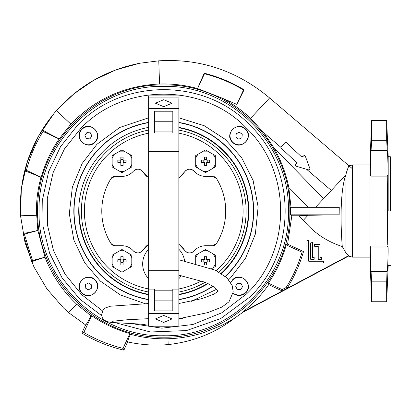 <?xml version="1.0" encoding="UTF-8"?>
<svg xmlns="http://www.w3.org/2000/svg" width="411" height="411" viewBox="0 0 411 411"><rect width="100%" height="100%" fill="white"/><g stroke="black" fill="none" stroke-linecap="round" stroke-linejoin="round"><path stroke-width="0.62" d="M148.633 325.265L145.232 324.772M39.066 211.064C37.35 144.441 97.124 84.666 163.748 86.382C230.371 84.666 290.145 144.441 288.43 211.064C290.145 277.682 230.371 337.457 163.748 335.741C97.124 337.457 37.35 277.682 39.066 211.064M148.633 299.706A89.927 89.927 90 0 1 148.638 122.416M178.862 122.416A89.927 89.927 90 0 1 225.449 276.48M245.644 129.162C237.594 120.3 223.671 134.222 232.534 142.273C240.584 151.135 254.507 137.217 245.644 129.162M81.851 129.162C72.988 137.217 86.911 151.135 94.962 142.273C103.824 134.222 89.901 120.3 81.851 129.162M81.851 292.961C89.901 301.823 103.824 287.9 94.962 279.85C86.911 270.988 72.988 284.91 81.851 292.961M233.073 293.454L239.454 295.668L245.644 292.961C254.507 284.91 240.584 270.988 232.534 279.85L230.674 282.511M213.191 286.174A89.927 89.927 90 0 1 178.857 299.706M101.918 315.843L79.847 299.167L62.107 277.934L49.628 253.243L43.052 226.369L42.713 198.708L48.632 171.68L60.504 146.691L77.72 125.031C122.504 77.879 204.991 77.879 249.775 125.031C296.932 169.815 296.932 252.308 249.775 297.091L220.686 318.582L186.558 330.567L150.421 331.99L115.46 322.733M182.397 318.576A0.755 0.755 -90 0 0 182.859 318.299A0.755 0.755 90 0 1 182.397 318.576A109.121 109.121 90 0 1 178.857 319.131M248.383 211.064A84.635 84.635 -90 0 0 178.862 127.785A84.635 84.635 90 0 1 221.108 273.294A84.635 84.635 -90 0 0 248.383 211.064A84.635 84.635 90 0 1 221.108 273.294M207.755 283.354A84.635 84.635 90 0 1 178.857 294.338A84.635 84.635 -90 0 0 207.755 283.354A84.635 84.635 90 0 1 178.857 294.338M78.732 211.064A85.015 85.015 -90 0 0 148.633 294.718A85.015 85.015 -90 0 1 148.638 127.4M178.857 294.723A85.015 85.015 -90 0 0 208.182 283.539A85.015 85.015 -90 0 1 178.857 294.723M248.763 211.064A85.015 85.015 -90 0 1 221.437 273.505A85.015 85.015 -90 0 0 178.862 127.405M148.638 122.642A89.701 89.701 -90 0 0 148.633 299.475A89.701 89.701 -90 0 1 74.047 211.064A89.701 89.701 -90 0 0 148.633 299.475M178.857 299.48A89.701 89.701 -90 0 0 212.98 286.041A89.701 89.701 -90 0 1 178.857 299.48A89.701 89.701 -90 0 0 212.98 286.041M225.274 276.331A89.701 89.701 -90 0 0 253.448 211.064A89.701 89.701 -90 0 1 225.274 276.331A89.701 89.701 -90 0 0 178.862 122.648M148.633 294.338A84.635 84.635 90 0 1 79.112 211.064M230.802 282.722A9.068 9.068 90 0 1 248.131 287.13A9.068 9.068 90 0 1 233.104 293.218M241.072 283.528L237.594 283.251L235.611 286.123L237.106 289.277L240.589 289.555L242.567 286.683L241.072 283.528L237.594 283.251L235.611 286.123L237.594 283.251L241.072 283.528L242.567 286.683L241.072 283.528M242.567 286.683L240.589 289.555L237.106 289.277L235.611 286.123L237.106 289.277L240.589 289.555L242.567 286.683M238.365 144.759A9.068 9.068 0 0 1 230.052 134.993A9.068 9.068 0 0 1 239.813 126.68A9.068 9.068 0 0 1 248.131 136.447A9.068 9.068 0 0 1 238.365 144.759M236.217 133.739L235.94 137.217L238.812 139.201L241.961 137.7L242.243 134.222L239.372 132.239L236.217 133.739L235.94 137.217L238.812 139.201L235.94 137.217L236.217 133.739L239.372 132.239L236.217 133.739M239.372 132.239L242.243 134.222L241.961 137.7L238.812 139.201L241.961 137.7L242.243 134.222L239.372 132.239M97.443 136.447A9.068 9.068 -90 0 1 87.682 144.759A9.068 9.068 -90 0 1 79.364 134.993A9.068 9.068 -90 0 1 89.13 126.68A9.068 9.068 -90 0 1 97.443 136.447M86.423 138.594L89.901 138.872L91.884 136L90.389 132.845L86.906 132.568L84.928 135.44L86.423 138.594L89.901 138.872L91.884 136L89.901 138.872L86.423 138.594L84.928 135.44L86.423 138.594M84.928 135.44L86.906 132.568L90.389 132.845L91.884 136L90.389 132.845L86.906 132.568L84.928 135.44M89.13 277.363A9.068 9.068 180 0 1 97.443 287.13A9.068 9.068 180 0 1 87.682 295.442A9.068 9.068 180 0 1 79.364 285.676A9.068 9.068 180 0 1 89.13 277.363M91.278 288.383L91.555 284.905L88.684 282.927L85.534 284.422L85.252 287.9L88.124 289.883L91.278 288.383L91.555 284.905L88.684 282.927L91.555 284.905L91.278 288.383L88.124 289.883L91.278 288.383M88.124 289.883L85.252 287.9L85.534 284.422L88.684 282.927L85.534 284.422L85.252 287.9L88.124 289.883M148.633 244.124L142.93 250.227C139.971 253.577 136.771 253.798 133.339 250.885C130.266 247.52 126.48 245.804 121.975 245.732L114.859 245.732L111.001 243.579A61.963 61.963 90 0 1 111.001 178.549L114.859 176.391L121.975 176.391C126.506 176.309 130.292 174.593 133.339 171.238C136.76 168.325 139.961 168.546 142.93 171.896A6.047 6.047 -90 0 0 140.3 169.681M178.862 177.999L184.565 171.896C187.524 168.546 190.725 168.325 194.156 171.238C197.229 174.603 201.015 176.319 205.521 176.391L212.636 176.391L216.494 178.549A61.963 61.963 90 0 1 216.494 243.579L212.636 245.732L205.521 245.732C200.989 245.814 197.203 247.53 194.156 250.885C190.735 253.798 187.534 253.577 184.565 250.227L178.862 244.124M243.091 211.064A79.344 79.344 90 0 1 216.201 270.592A79.344 79.344 -90 0 0 243.091 211.064A79.344 79.344 90 0 0 178.862 133.169M201.308 280.954A79.344 79.344 90 0 1 178.857 288.954A79.344 79.344 -90 0 0 201.308 280.954M148.633 288.954A79.344 79.344 90 0 1 84.404 211.064A79.344 79.344 -90 0 0 148.633 288.954M148.633 292.031A82.37 82.37 90 0 1 148.638 130.092M178.862 130.092A82.37 82.37 90 0 1 219.073 272.087M142.93 250.227A24.937 24.937 90 0 1 148.083 244.555M180.599 245.578A24.937 24.937 90 0 1 184.549 250.207M133.349 250.89A6.047 6.047 -90 0 0 138.317 252.929M140.932 252.123A6.047 6.047 -90 0 0 142.052 251.275M121.975 245.732A15.115 15.115 90 0 1 125.139 246.066M125.17 246.071A15.115 15.115 90 0 1 126.675 246.482M128.211 247.078A15.115 15.115 90 0 1 130.95 248.686M132.234 249.749A15.115 15.115 90 0 1 133.313 250.854M111.73 244.478A4.536 4.536 -90 0 0 112.65 245.156M112.655 245.162A4.536 4.536 -90 0 0 113.719 245.588M113.719 176.535A4.536 4.536 -90 0 0 112.655 176.961M112.162 177.28A4.536 4.536 -90 0 0 111.73 177.644M133.328 171.253A15.115 15.115 90 0 1 130.996 173.406M130.955 173.432A15.115 15.115 90 0 1 129.665 174.29M128.196 175.05A15.115 15.115 90 0 1 125.18 176.047M123.567 176.309A15.115 15.115 90 0 1 121.975 176.391M139.683 169.455A6.047 6.047 -90 0 0 134.371 170.303M148.633 177.999L142.93 171.896A24.937 24.937 90 0 0 146.927 176.571M184.549 171.916A24.937 24.937 90 0 1 180.614 176.535M180.537 176.607A24.937 24.937 90 0 1 179.494 177.501M195.302 172.409A15.115 15.115 90 0 1 194.156 171.238A6.047 6.047 -90 0 0 191.875 169.62M190.591 169.26A6.047 6.047 -90 0 0 185.453 170.832M205.521 176.391A15.115 15.115 90 0 1 200.784 175.631M199.309 175.055A15.115 15.115 90 0 1 196.52 173.416M215.775 177.655A4.536 4.536 -90 0 0 213.771 176.535M213.766 245.588A4.536 4.536 -90 0 0 214.85 245.151M215.318 244.858A4.536 4.536 -90 0 0 215.775 244.468M194.156 250.885A15.115 15.115 90 0 1 197.876 247.807M199.268 247.088A15.115 15.115 90 0 1 202.335 246.071M184.57 250.237A6.047 6.047 -90 0 0 185.448 251.28M186.568 252.123A6.047 6.047 -90 0 0 187.169 252.431M187.832 252.678A6.047 6.047 -90 0 0 189.188 252.929M191.865 252.508A6.047 6.047 -90 0 0 193.134 251.809M84.404 211.064A79.344 79.344 90 0 1 148.638 133.169M205.11 282.29A82.37 82.37 90 0 1 178.857 292.031M117.823 162.412L120.839 162.412L120.839 165.428L123.11 165.428L123.11 162.412L126.126 162.412L126.126 160.146L123.11 160.146L123.11 157.125L120.839 157.125L120.839 160.146L117.823 160.146L117.823 162.412L120.839 162.412L120.839 163.963M131.797 161.276L131.797 166.948L121.975 172.62L112.152 166.948L112.152 155.605L121.975 149.933L131.797 155.605L131.797 161.276M120.839 162.992L123.11 162.992L123.11 162.412L123.685 162.412L123.685 160.146L123.11 160.146L123.11 159.566L120.839 159.566L120.839 160.146L117.823 160.146M123.11 163.963L123.11 165.428M120.839 159.566L120.839 158.595M123.11 157.125L123.11 158.595M120.264 162.412L120.264 160.146M201.369 162.412L204.385 162.412L204.385 165.428L206.656 165.428L206.656 162.412L209.672 162.412L209.687 161.276L209.672 160.146L206.656 160.146L206.656 157.125L204.385 157.125L204.385 160.146L201.369 160.146L201.369 162.412L204.385 162.412L204.385 163.963M215.343 161.276L215.343 166.948L205.521 172.62L195.698 166.948L195.698 155.605L205.521 149.933L215.343 155.605L215.343 161.276M204.385 162.992L206.656 162.992L206.656 162.412L207.231 162.412L207.231 160.146L206.656 160.146L206.656 159.566L204.385 159.566L204.385 160.146L201.369 160.146M206.656 163.963L206.656 165.428M204.385 159.566L204.385 158.595M206.656 157.125L206.656 158.595M203.81 162.412L203.81 160.146M209.672 259.711L206.656 259.711L206.656 256.695L204.385 256.695L204.385 259.711L201.369 259.711L201.359 260.846L201.369 261.977L204.385 261.977L204.385 264.997L206.656 264.997L206.656 261.977L209.672 261.977L209.687 260.846L209.672 259.711L206.656 259.711L206.656 259.136L204.385 259.136L204.385 259.711L203.81 259.711L203.81 261.977L204.385 261.977L204.385 263.528M195.698 264.067L195.698 255.174L205.521 249.503L215.343 255.174L215.343 266.518L211.686 268.63M204.385 259.136L204.385 258.159M206.656 256.695L206.656 258.159M209.672 261.977L206.656 261.977L206.656 262.557L204.385 262.557M206.656 263.528L206.656 264.997M207.231 259.711L207.231 261.977M126.126 259.711L123.11 259.711L123.11 256.695L120.839 256.695L120.839 259.711L117.823 259.711L117.808 260.846L117.823 261.977L120.839 261.977L120.839 264.997L123.11 264.997L123.11 261.977L126.126 261.977L126.136 260.846L126.126 259.711L123.11 259.711L123.11 259.136L120.839 259.136L120.839 259.711L120.264 259.711L120.264 261.977L120.839 261.977L120.839 263.528M112.152 260.846L112.152 255.174L121.975 249.503L131.797 255.174L131.797 266.518L121.975 272.19L112.152 266.518L112.152 260.846M120.839 259.136L120.839 258.159M123.11 256.695L123.11 258.159M126.126 261.977L123.11 261.977L123.11 262.557L120.839 262.557M123.11 263.528L123.11 264.997M123.685 259.711L123.685 261.977M178.862 249.256A21.084 21.084 90 0 1 184.621 260.98M181.251 275.714A21.084 21.084 90 0 1 178.857 278.663M148.633 278.658A21.084 21.084 90 0 1 148.633 249.261M148.638 151.402L148.638 108.668L178.862 108.668L178.857 313.454L148.633 313.454L148.633 270.721L148.638 151.402L178.862 151.402M172.82 121.25L154.68 121.25L154.68 133.025L154.68 111.222L172.82 111.222L172.82 133.025L178.862 133.025M148.633 289.097L154.675 289.097L154.675 290.197L172.815 290.197M154.675 289.097L154.675 310.901L172.815 310.901L172.815 289.097L178.857 289.097M154.68 121.25L154.68 111.222M172.815 300.873L154.675 300.873L154.675 290.197M154.675 310.901L154.675 300.873M172.055 318.921L163.742 322.419L155.43 318.921L163.742 315.422L172.055 318.921M148.633 325.044L148.633 326.226L178.857 326.226L178.857 313.834L148.633 313.834L148.633 325.044L178.857 325.044M148.633 313.454L148.633 313.834M178.857 294.487L178.857 303.529L201.981 298.597L214.028 294.142L218.118 291.199M178.857 323.488L178.857 326.226M178.857 313.834L178.857 313.454M178.857 312.596L178.857 303.857M178.862 259.747L215.256 270.15L226.975 277.882L232.158 285.527L233.222 291.908L228.989 301.772L222.048 306.996L207.961 312.576L178.857 318.689L178.857 319.804L178.857 312.622M155.44 103.202L163.753 99.703L172.065 103.202L163.753 106.701L155.44 103.202M178.862 127.636L178.862 98.635M178.862 95.897L148.638 95.897L148.638 108.288L178.862 108.288M148.638 108.288L148.638 108.668M242.844 312.288L348.585 256.068L348.626 255.683L345.949 252.945L342.286 246.523C326.951 241.632 313.973 232.883 303.364 220.275L298.961 215.765L308.039 215.282L339.152 214.819L339.265 207.303L290.582 207.303L290.962 207.021L288.815 187.447C286.051 173.694 281.052 160.434 273.818 147.662L263.615 132.563L250.551 118.317C241.858 110.179 232.215 103.387 221.627 97.946L197.537 88.55C185.099 85.118 172.435 83.603 159.545 84.008C124.759 85.596 95.198 98.969 70.862 124.122L59.122 138.964C51.036 150.734 45.082 163.496 41.264 177.259L40.977 177.413C37.946 188.449 36.42 199.664 36.404 211.064L37.848 230.391L45.025 257.322C51.997 275.216 62.529 290.829 76.616 304.155L90.995 315.828L91.648 315.689C103.418 323.776 116.185 329.73 129.943 333.542L130.328 334.261C142.668 337.631 155.214 339.126 167.976 338.756C180.249 338.387 192.214 336.316 203.866 332.556L220.733 325.779C225.223 323.811 233.397 318.725 233.941 318.653L242.844 312.288L242.819 311.944C252.78 304.119 261.406 295.026 268.686 284.659L268.373 283.158C276.464 271.388 282.414 258.627 286.231 244.869L287.582 244.144L291.836 215.765L290.582 214.819L290.582 207.303M306.606 169.306L331.307 190.421L345.8 174.937L345.949 174.285L345.949 252.945M347.012 170.534L345.949 174.285C347.675 168.628 348.692 165.808 349.001 165.823L352.494 164.965L352.494 257.158L370.003 257.158L370.003 164.965L371.559 120.382L371.559 140.274L371.066 150.899C370.768 150.899 370.044 175.04 370.47 175.045L371.061 176.124L371.061 245.999L370.47 247.078C370.044 247.083 370.768 271.224 371.066 271.229L371.559 281.848L371.559 301.741L370.003 257.158M242.819 311.944L348.626 255.683L348.585 256.068L352.494 257.158M289.837 211.064C291.574 143.686 231.126 83.233 163.748 84.974C96.369 83.233 35.921 143.686 37.658 211.064C35.921 278.437 96.369 338.89 163.748 337.154C231.126 338.89 291.574 278.437 289.837 211.064M263.615 132.563L280.893 147.328L281.175 146.67A1.058 1.058 -90 0 0 281.227 148.166L296.233 162.211A1.058 1.058 90 0 1 296.28 163.706L295.591 164.441A1.058 1.058 90 0 0 296.064 166.178L308.589 169.897A1.058 1.058 -90 0 0 309.884 168.515L305.342 156.262L309.884 168.515M371.4 146.234L371.559 140.274L386.674 140.274L387.26 150.899C387.614 150.899 388.477 175.035 387.969 175.045L387.265 176.124L387.614 211.064L387.28 245.069M386.674 140.274L386.674 120.382L388.184 156.653L390.45 156.771M387.28 177.054L387.265 176.124L371.061 176.124M388.184 211.064L388.184 156.653L388.184 211.064M390.45 211.064L390.45 156.771L390.45 211.064M290.582 214.819L339.152 214.819M291.836 215.765L298.961 215.765M314.163 259.284L310.69 259.284L310.69 243.338A1.135 1.135 90 0 1 311.821 242.202L312.504 242.202L312.504 257.471L314.163 257.471L314.163 259.284L310.69 259.284L310.69 243.338A1.135 1.135 -90 0 1 311.821 242.202L312.504 242.202L312.504 257.471L314.163 257.471L314.163 259.284M318.248 259.284L318.248 246.287L314.615 246.287L314.615 244.473L320.061 244.473L320.061 257.471L321.721 257.471L321.721 259.284L318.248 259.284L318.248 246.287L314.615 246.287L314.615 244.473L320.061 244.473L320.061 257.471L321.721 257.471L321.721 259.284L318.248 259.284M323.534 261.247L323.534 263.061L306.909 263.061L306.909 240.389L308.723 240.389L308.723 261.247L323.534 261.247L323.534 263.061L306.909 263.061L306.909 240.389L308.723 240.389L308.723 261.247L323.534 261.247M287.582 244.144L303.524 251.573C299.727 264.633 294.219 276.922 286.996 288.445L282.234 290.978L268.686 284.659M286.231 244.869L302.049 252.241L303.524 251.573M268.373 283.158L282.198 289.606L286.133 287.515C293.017 276.469 298.324 264.715 302.049 252.241M282.234 290.978L282.198 289.606M167.976 338.756L168.166 344.593C192.908 341.813 214.83 333.167 233.941 318.653M130.328 334.261C128.294 339.167 127.431 341.726 127.734 341.937C141.184 344.87 154.659 345.754 168.166 344.593M129.943 333.542L123.033 348.364L123.901 350.162L127.667 341.695M91.648 315.689L83.834 332.453C96.112 339.692 109.177 344.999 123.033 348.364M90.995 315.828C87.892 321.911 86.105 324.947 85.632 324.942L81.84 333.064L83.834 332.453M76.616 304.155L68.652 312.668L85.632 324.942L86.176 324.459M159.545 84.008L158.774 60.838L139.581 63.268L115.984 69.86L93.883 80.171L73.862 93.893L56.435 110.626L53.743 113.785L38.172 136.678L27.26 161.934L21.336 188.634L20.55 215.801L25.045 242.742L33.918 266.888L46.926 288.887L63.582 308.045L68.652 312.668L63.582 308.045M45.025 257.322C37.242 259.629 32.839 261.16 31.822 261.92L22.995 233.268C24.383 233.417 29.335 232.456 37.848 230.391M45.107 257.147L32.505 260.523L31.822 261.92M37.961 230.473L24.357 234.116L32.505 260.523M40.977 177.413C31.786 173.35 26.381 171.248 24.768 171.11C28.513 156.36 34.411 142.54 42.461 129.655C43.72 130.898 49.253 133.914 59.071 138.713M41.264 177.259L26.412 170.334L24.768 171.11M59.122 138.964L42.996 131.443C35.531 143.655 30.003 156.617 26.412 170.334M43.797 130.672L42.461 129.655L42.996 131.443M250.551 118.317L269.606 97.957L269.359 97.746L269.606 97.957C237.008 70.702 200.065 58.331 158.774 60.838M197.537 88.55L204.205 73.215C218.333 76.739 231.624 82.277 244.093 89.819L236.803 104.384L221.627 97.946M236.803 104.384L243.512 89.999C231.295 82.657 218.282 77.242 204.467 73.754L197.552 88.581M348.728 166.368L349.001 165.823L269.606 97.957L351.96 168.356M286.39 142.648L301.397 156.694L286.39 142.648A1.058 1.058 -90 0 0 284.895 142.694L280.893 147.328M302.892 156.642A1.058 1.058 90 0 1 301.397 156.694L302.892 156.642L303.58 155.908A1.058 1.058 -90 0 1 305.342 156.262M273.818 147.662L323.606 198.652L345.8 174.937C338.551 195.579 341.644 239.659 342.286 246.523M288.815 187.447L307.926 207.021L315.674 207.123L323.606 198.652M290.962 207.021L307.926 207.021M315.674 207.123L339.265 207.303M303.364 220.275L308.039 215.282M286.996 288.445L286.133 287.515M348.441 166.964L347.999 167.955M81.84 333.064C94.967 340.971 108.982 346.668 123.901 350.162M22.995 233.268L24.357 234.116M244.093 89.819L243.512 89.999M204.205 73.215L204.467 73.754M371.292 271.712L386.992 271.712L386.674 281.848L371.559 281.848M371.061 245.999L387.265 245.999L387.969 247.078C388.477 247.088 387.614 271.229 387.26 271.229L386.992 271.712M371.292 150.416L386.992 150.416M386.674 281.848L386.674 301.741L386.674 281.848M178.862 117.818L204.288 125.745L225.264 139.375L241.447 157.341L253.099 180.414L258.118 206.995L255.365 234.065L245.521 258.344L230.54 277.857L228.65 279.696M216.864 289.169L190.951 301.52M145.011 303.642L120.49 295.031L100.392 281.124L84.841 262.989L73.831 240.009L69.325 213.746L72.357 187.175L82.19 163.403L96.955 144.266L119.801 127.446L148.638 117.818M102.56 310.937L81.748 294.702L65.102 274.219L53.466 250.53L47.429 224.838L47.301 198.441L53.081 172.692L64.481 148.885L80.926 128.237C124.04 82.842 203.455 82.842 246.569 128.237C291.969 171.356 291.969 250.772 246.569 293.886L221.755 312.817L192.826 324.526L161.826 328.173L130.965 323.508M131.797 164.498L129.676 168.176M124.096 171.397L119.853 171.397M114.273 168.176L112.152 164.498M112.152 158.055L114.273 154.382M119.853 151.161L124.096 151.161M129.676 154.382L131.797 158.055M215.343 164.498L213.222 168.176M207.642 171.397L203.399 171.397M197.819 168.176L195.698 164.498M195.698 158.055L197.819 154.382M203.399 151.161L207.642 151.161M213.222 154.382L215.343 158.055M195.698 257.625L197.819 253.947M203.399 250.725L207.642 250.725M213.222 253.947L215.343 257.625M215.343 264.067L213.222 267.741M112.152 257.625L114.273 253.947M119.853 250.725L124.096 250.725M129.676 253.947L131.797 257.625M131.797 264.067L129.676 267.741M124.096 270.962L119.853 270.962M114.273 267.741L112.152 264.067M148.638 133.025L154.68 133.025M172.82 131.926L154.68 131.926M148.633 270.721L178.857 270.721M148.638 97.078L178.862 97.083M36.466 215.272L20.55 215.801L20.658 217.214M70.862 124.122L56.435 110.626L55.454 111.761M371.066 271.229L387.26 271.229M370.47 247.078L387.969 247.078M370.47 175.045L387.969 175.045M371.066 150.899L387.26 150.899M148.633 318.669L127.4 319.753L111.884 321.31M145.35 324.803L145.355 324.803C144.472 324.13 125.735 323.246 113.755 322.62C105.278 322.157 101.286 319.275 101.774 313.973L103.367 309.642L105.072 308.024L110.477 306.216L148.633 303.554M218.123 291.229L214.223 286.873L204.668 282.126L178.857 275.195M20.55 215.801C18.593 177.567 29.654 143.562 53.743 113.785M56.435 110.626C78.922 85.668 106.639 69.88 139.581 63.268M352.494 164.965L370.003 164.965M371.559 120.382L386.674 120.382M371.559 301.741L386.674 301.741L388.184 265.47L390.45 265.352"/></g></svg>
